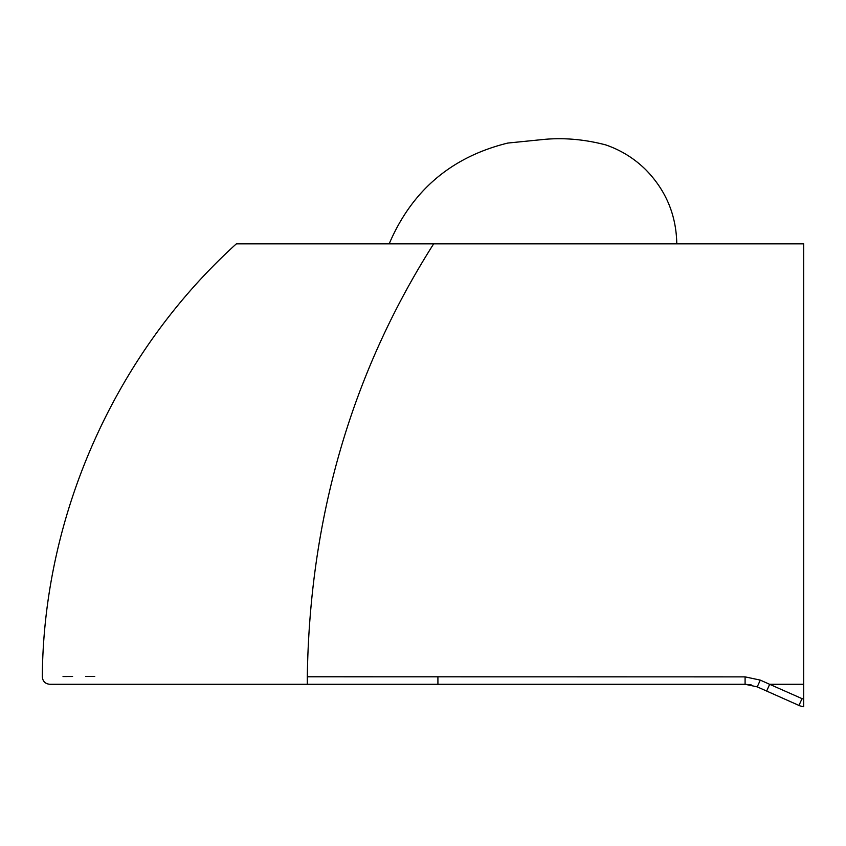 <?xml version="1.0" encoding="UTF-8"?>
<svg xmlns="http://www.w3.org/2000/svg" width="846" height="846" viewBox="0 0 846 846"><rect width="100%" height="100%" fill="white"/><g stroke="black" fill="none" stroke-linecap="round" stroke-linejoin="round"><path stroke-width="1.27" d="M676.789 243.838C676.271 214.916 665.865 190.149 645.572 169.538C634.14 158.329 620.858 150.112 605.715 144.899C585.062 139.484 564.8 137.623 544.909 139.326L507.801 143.059C451.489 156.912 411.949 190.509 389.181 243.838L803.7 243.838L803.7 706.674A14.932 14.932 0 0 1 798.984 705.448L757.244 686.867L745.093 684.277L49.766 684.277L745.093 684.277L751.259 684.922M803.7 684.277L769.574 684.277L802.019 698.627A7.466 7.466 0 0 0 803.7 699.145M49.766 684.277C45.187 683.822 42.702 681.305 42.3 676.726C43.622 513.85 115.638 353.184 236.351 243.838L433.67 243.838C351.851 372.589 309.731 516.906 307.299 676.779L745.093 676.863L760.279 680.11L757.244 686.867L759.126 687.703M658.125 676.842L599.592 676.832M80.455 684.277L88.619 684.277M88.65 684.277L106.258 684.277M94.731 676.462L85.721 676.483M72.587 676.514L63.027 676.557M766.656 691.055L769.67 684.319M760.279 680.11L769.574 684.277M803.7 575.322L803.7 586.373M236.351 243.838L296.068 243.838M307.267 684.277L301.588 684.277M240.666 684.277L235.241 684.277M593.131 684.277L437.921 684.277L437.911 677.435L437.921 684.277M680.522 684.277L658.125 684.277M307.299 684.277L307.299 676.779M745.093 684.277L745.093 676.863M798.984 705.448L802.019 698.627"/></g></svg>
